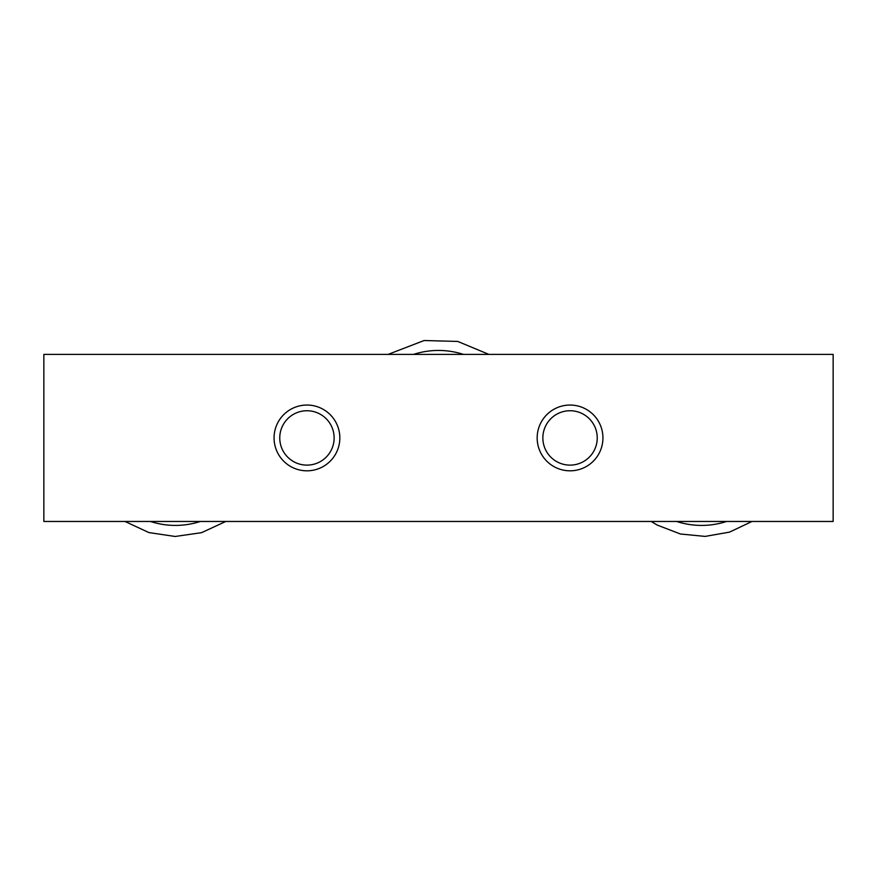 <?xml version="1.0" encoding="UTF-8"?>
<svg xmlns="http://www.w3.org/2000/svg" width="877" height="877" viewBox="0 0 877 877"><rect width="100%" height="100%" fill="white"/><g stroke="black" fill="none" stroke-linecap="round" stroke-linejoin="round"><path stroke-width="1.32" d="M833.15 354.396L43.85 354.396L43.85 521.464L833.15 521.464L833.15 354.396M339.837 437.93A32.887 32.887 0 0 0 290.506 409.449A32.887 32.887 0 0 0 290.506 466.411A32.887 32.887 0 0 0 339.837 437.93M602.938 437.93A32.887 32.887 0 0 0 553.606 409.449A32.887 32.887 0 0 0 553.606 466.411A32.887 32.887 0 0 0 602.938 437.93M676.616 521.464A81.035 81.035 0 0 0 726.584 521.464M334.137 437.93A27.187 27.187 0 0 0 293.356 414.382A27.187 27.187 0 0 0 293.356 461.477A27.187 27.187 0 0 0 334.137 437.93M597.237 437.93A27.187 27.187 0 0 0 556.457 414.382A27.187 27.187 0 0 0 556.457 461.477A27.187 27.187 0 0 0 597.237 437.93M463.484 354.396A81.035 81.035 0 0 0 413.516 354.396M150.416 521.464A81.035 81.035 0 0 0 200.384 521.464M458.101 521.464L418.91 521.464M388.116 354.396L424.095 340.528L457.772 341.438L488.884 354.396M225.784 521.464L201.578 532.668L175.148 536.472L148.915 532.58L125.027 521.464M155.81 354.396L195.001 354.396M751.984 521.464L729.554 532.12L705.108 536.406L680.399 533.994L657.235 525.082L651.216 521.464M681.999 354.396L721.201 354.396"/></g></svg>
